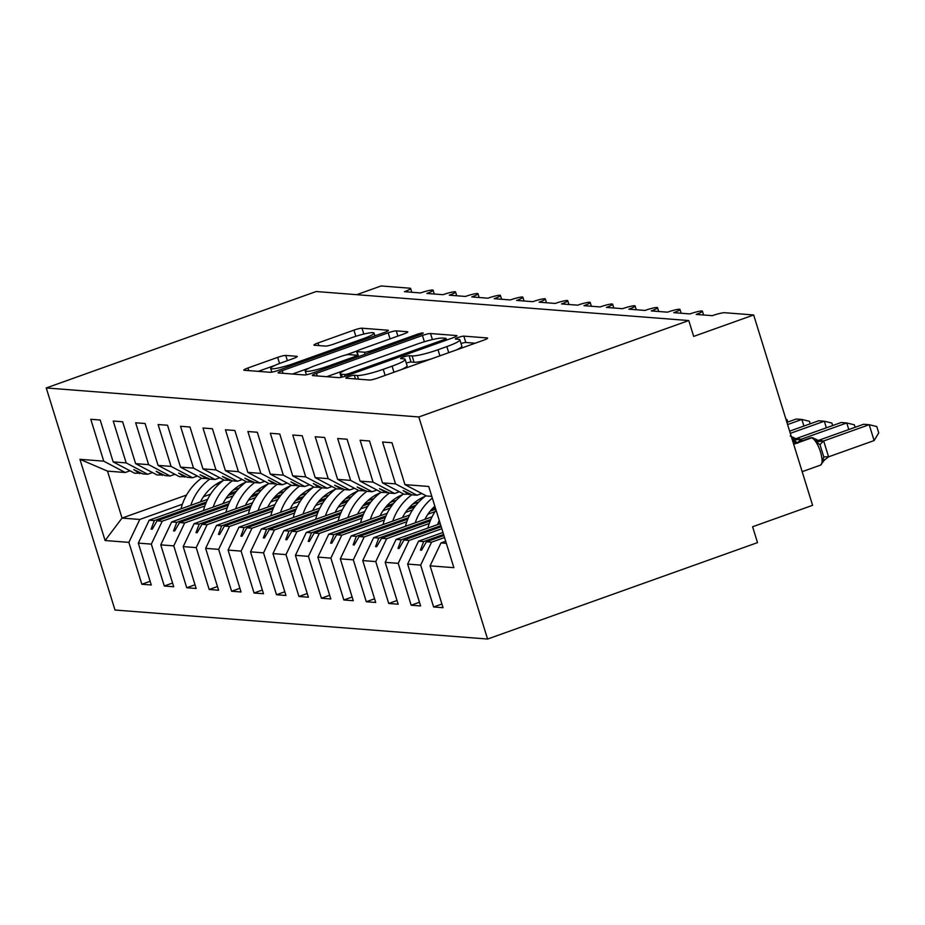 <?xml version="1.0" encoding="UTF-8"?>
<svg xmlns="http://www.w3.org/2000/svg" width="925" height="925" viewBox="0 0 925 925"><rect width="100%" height="100%" fill="white"/><g stroke="black" fill="none" stroke-linecap="round" stroke-linejoin="round"><path stroke-width="1.39" d="M348.667 376.602A4.602 0.601 -17.2 0 0 345.811 378.082A4.602 0.601 -17.2 0 0 346.089 378.198L369.491 380.025A6.579 0.856 -17.2 0 0 377.585 378.094L483.567 340.227A6.579 0.856 -17.2 0 0 487.648 338.111A6.579 0.856 -17.2 0 0 487.255 337.949L463.841 336.133A4.602 0.601 -17.2 0 0 458.187 337.486A4.602 0.601 -17.2 0 0 455.331 338.966A4.602 0.601 -17.2 0 0 455.597 339.07L458.627 339.313A21.044 2.752 -17.2 0 1 459.887 339.822A21.044 2.752 -17.2 0 1 446.844 346.586L438.011 349.743A21.044 2.752 -17.2 0 1 412.111 355.928L409.081 355.697A4.602 0.601 -17.2 0 0 403.427 357.038A4.602 0.601 -17.2 0 0 400.571 358.53A4.602 0.601 -17.2 0 0 400.837 358.634L403.867 358.877A21.044 2.752 -17.2 0 1 405.127 359.386A21.044 2.752 -17.2 0 1 392.084 366.15L383.251 369.306A21.044 2.752 -17.2 0 1 357.351 375.492L354.321 375.249A4.602 0.601 -17.2 0 0 348.667 376.602M285.756 355.443A6.579 0.856 -17.2 0 0 277.662 357.374L247.935 367.988A6.579 0.856 -17.2 0 0 243.853 370.104A6.579 0.856 -17.2 0 0 244.246 370.266L270.239 372.289A6.579 0.856 -17.2 0 0 278.332 370.358L384.314 332.503A6.579 0.856 -17.2 0 0 388.396 330.387A6.579 0.856 -17.2 0 0 388.003 330.225L362.01 328.202A6.579 0.856 -17.2 0 0 353.917 330.132L318.003 342.967A6.579 0.856 -17.2 0 0 313.922 345.083A6.579 0.856 -17.2 0 0 314.315 345.233L325.438 346.1A6.579 0.856 -17.2 0 0 333.532 344.169L351.338 337.81A17.587 2.301 -17.2 0 1 374.035 333.069A17.587 2.301 -17.2 0 1 363.132 338.723L293.352 363.652A17.587 2.301 -17.2 0 1 270.655 368.393A17.587 2.301 -17.2 0 1 281.57 362.739L293.202 358.576A6.579 0.856 -17.2 0 0 297.272 356.46A6.579 0.856 -17.2 0 0 296.879 356.31L285.756 355.443L287.374 360.658M418.828 416.967L46.25 387.957L114.989 610.026L487.579 639.036L418.828 416.967L688.778 320.547L693.681 336.399L753.667 314.974L724.714 312.719A10.048 1.307 -17.2 0 0 712.354 315.668L696.19 314.419A10.048 1.307 162.8 0 0 702.422 311.182A10.048 1.307 162.8 0 0 702.029 310.962A10.048 1.307 -17.2 0 0 689.911 313.922L673.747 312.662A10.048 1.307 162.8 0 0 679.979 309.436A10.048 1.307 162.8 0 0 679.586 309.216A10.048 1.307 -17.2 0 0 667.468 312.176L651.304 310.916A10.048 1.307 162.8 0 0 657.536 307.69A10.048 1.307 162.8 0 0 657.143 307.47A10.048 1.307 -17.2 0 0 645.014 310.43L628.861 309.17A10.048 1.307 162.8 0 0 635.093 305.932A10.048 1.307 162.8 0 0 634.689 305.724A10.048 1.307 -17.2 0 0 622.571 308.684L606.418 307.424A10.048 1.307 162.8 0 0 612.651 304.186A10.048 1.307 162.8 0 0 612.246 303.967A10.048 1.307 -17.2 0 0 600.128 306.938L583.964 305.678A10.048 1.307 162.8 0 0 590.196 302.44A10.048 1.307 162.8 0 0 589.803 302.221A10.048 1.307 -17.2 0 0 577.686 305.181L561.521 303.932A10.048 1.307 162.8 0 0 567.753 300.694A10.048 1.307 162.8 0 0 567.36 300.475A10.048 1.307 -17.2 0 0 555.243 303.435L539.078 302.174A10.048 1.307 162.8 0 0 545.311 298.948A10.048 1.307 162.8 0 0 544.918 298.729A10.048 1.307 -17.2 0 0 532.8 301.689L516.636 300.428A10.048 1.307 162.8 0 0 522.868 297.203A10.048 1.307 162.8 0 0 522.475 296.983A10.048 1.307 -17.2 0 0 510.346 299.943L494.193 298.683A10.048 1.307 162.8 0 0 500.425 295.445A10.048 1.307 162.8 0 0 500.032 295.237A10.048 1.307 -17.2 0 0 487.903 298.197L471.75 296.937A10.048 1.307 162.8 0 0 477.982 293.699A10.048 1.307 162.8 0 0 477.578 293.479A10.048 1.307 -17.2 0 0 465.46 296.451L449.296 295.191A10.048 1.307 162.8 0 0 455.539 291.953A10.048 1.307 162.8 0 0 455.135 291.733A10.048 1.307 -17.2 0 0 443.017 294.693L426.853 293.445A10.048 1.307 162.8 0 0 433.085 290.207A10.048 1.307 162.8 0 0 432.692 289.988A10.048 1.307 -17.2 0 0 420.574 292.947L404.41 291.687A10.048 1.307 162.8 0 0 410.642 288.461A10.048 1.307 162.8 0 0 410.041 288.218L381.088 285.964L356.68 294.682M46.25 387.957L316.188 291.525L688.778 320.547M316.442 373.33A6.579 0.856 -17.2 0 0 312.373 375.446A6.579 0.856 -17.2 0 0 312.766 375.608L338.758 377.631A6.579 0.856 -17.2 0 0 346.852 375.7L452.834 337.833A6.579 0.856 -17.2 0 0 456.915 335.717A6.579 0.856 -17.2 0 0 456.522 335.555L430.53 333.532A6.579 0.856 -17.2 0 0 422.436 335.463L316.442 373.33L317.263 375.955M304.498 374.96L278.506 372.937A6.579 0.856 -17.2 0 1 278.113 372.775A6.579 0.856 -17.2 0 1 282.183 370.659L388.176 332.803A6.579 0.856 -17.2 0 1 396.27 330.873L407.393 331.74A6.579 0.856 -17.2 0 1 407.786 331.89A6.579 0.856 -17.2 0 1 403.705 334.006L360.727 349.361A6.579 0.856 -17.2 0 0 356.645 351.477A6.579 0.856 -17.2 0 0 357.038 351.639L364.415 352.217A6.579 0.856 -17.2 0 0 372.509 350.286L417.256 334.295A4.602 0.601 -17.2 0 1 423.199 333.058A4.602 0.601 -17.2 0 1 420.343 334.538L312.592 373.029A6.579 0.856 -17.2 0 1 304.498 374.96M186.561 495.037L122.042 518.081L105.092 540.524L79.943 459.309L103.739 461.159L90.777 419.279L100.201 420.019L113.162 461.899L134.668 473.242L141.132 473.161M150.127 581.293L141.837 584.253L151.272 584.982L138.311 543.114L151.318 544.12L162.222 521.203L204.83 505.987M207.651 499.315L149.202 520.197L138.311 543.114M233.077 490.227L239.217 488.03M113.162 461.899L126.182 462.905L113.22 421.037L122.643 421.765L135.605 463.645L157.111 474.988L163.575 474.907M172.57 583.039L164.292 585.999L173.715 586.739L160.753 544.86L173.773 545.866L184.665 522.949L227.273 507.733M230.094 501.061L171.645 521.943L160.753 544.86M255.52 491.973L261.659 489.788M135.605 463.645L148.624 464.651L135.663 422.783L145.086 423.511L158.059 465.391L179.554 476.733L186.017 476.664M195.013 584.785L186.734 587.745L196.158 588.485L183.196 546.606L196.216 547.623L207.108 524.706L249.715 509.478M252.537 502.807L194.088 523.689L183.196 546.606M277.963 493.73L284.114 491.533M158.059 465.391L171.067 466.408L158.106 424.529L167.541 425.257L180.502 467.137L201.997 478.479L208.46 478.41M217.456 586.531L209.177 589.491L218.601 590.231L205.639 548.352L218.658 549.369L229.55 526.452L272.158 511.224M274.979 504.553L216.531 525.435L205.639 548.352M300.417 495.476L306.557 493.279M180.502 467.137L193.522 468.154L180.548 426.275L189.983 427.015L202.945 468.882L224.44 480.237L230.903 480.156M239.899 588.288L231.62 591.248L241.043 591.977L228.082 550.097L241.101 551.115L251.993 528.198L294.601 512.982M297.422 506.31L238.974 527.181L228.082 550.097M322.86 497.222L328.999 495.025M202.945 468.882L215.964 469.9L203.003 428.021L212.426 428.761L225.388 470.628L246.883 481.983L253.358 481.902M262.353 590.034L254.063 592.994L263.486 593.723L250.525 551.843L263.544 552.861L274.436 529.944L317.044 514.728M319.865 508.056L261.417 528.927L250.525 551.843M345.303 498.968L351.442 496.771M225.388 470.628L238.407 471.646L225.446 429.767L234.869 430.507L247.831 472.386L269.337 483.729L275.8 483.648M284.796 591.78L276.506 594.74L285.941 595.469L272.968 553.601L285.987 554.607L296.89 531.69L339.498 516.474M342.319 509.802L283.871 530.684L272.968 553.601M367.745 500.714L373.885 498.529M247.831 472.386L260.85 473.392L247.888 431.524L257.312 432.252L270.273 474.132L291.78 485.475L298.243 485.394M307.239 593.526L298.948 596.486L308.383 597.226L295.422 555.347L308.441 556.353L319.333 533.436L361.941 518.22M364.762 511.548L306.314 532.43L295.422 555.347M390.188 502.46L396.328 500.275M270.273 474.132L283.293 475.149L270.331 433.27L279.755 433.998L292.728 475.878L314.222 487.221L320.686 487.151M329.682 595.272L321.403 598.232L330.826 598.972L317.865 557.093L330.884 558.11L341.776 535.193L384.384 519.966M387.205 513.294L328.757 534.176L317.865 557.093M412.631 504.217L418.782 502.021M292.728 475.878L305.736 476.895L292.774 435.016L302.209 435.744L315.171 477.624L336.665 488.967L343.129 488.897M352.124 597.018L343.846 599.978L353.269 600.718L340.308 558.839L353.327 559.856L364.219 536.939L406.827 521.712M409.648 515.04L351.199 535.922L340.308 558.839M315.171 477.624L328.19 478.641L315.217 436.762L324.652 437.502L337.613 479.37L359.108 490.724L365.572 490.643M374.567 598.776L366.288 601.736L375.712 602.464L362.75 560.585L375.77 561.602L386.662 538.685L429.269 523.469M432.091 516.798L373.642 537.668L362.75 560.585M337.613 479.37L350.633 480.387L337.671 438.508L347.095 439.248L360.056 481.127L381.551 492.47L388.026 492.389M397.022 600.522L388.731 603.482L398.155 604.21L385.193 562.331L398.212 563.348L409.104 540.431L441.826 528.742M440.242 523.643L396.085 539.414L385.193 562.331M360.056 481.127L373.076 482.133L360.114 440.254L369.538 440.994L382.499 482.873L404.005 494.216L410.469 494.135M419.464 602.268L411.174 605.228L420.609 605.956L407.636 564.088L420.655 565.094L433.617 606.973L443.052 607.713L430.09 565.834L453.874 567.684L428.738 486.469L404.942 484.619L426.448 495.962L431.802 496.378M442.971 532.442L418.539 541.171L407.636 564.088M404.942 484.619L391.98 442.74L382.557 442.011L395.518 483.879L417.013 495.233L411.891 494.829L403.103 490.562L409.127 494.609M445.688 541.229L440.982 542.917L430.09 565.834M753.667 314.974L812.589 505.328L752.603 526.753L757.517 542.617L487.579 639.036M79.943 459.309L107.508 471.126L122.042 518.081L139.767 519.457L182.375 504.241M203.488 496.702L210.588 494.158M139.767 519.457L128.876 542.374L141.837 584.253M103.739 461.159L125.233 472.502L130.032 470.79M225.943 498.448L233.031 495.904M164.292 585.999L151.318 544.12M126.182 462.905L147.688 474.259L152.475 472.548M248.386 500.194L255.473 497.662M186.734 587.745L173.773 545.866M148.624 464.651L170.131 476.005L174.917 474.294M270.828 501.94L277.928 499.408M209.177 589.491L196.216 547.623M171.067 466.408L192.573 477.751L197.36 476.04M293.271 503.686L300.371 501.153M231.62 591.248L218.658 549.369M193.522 468.154L215.016 479.497L219.803 477.786M315.714 505.432L322.813 502.899M254.063 592.994L241.101 551.115M215.964 469.9L237.459 481.243L242.258 479.532M338.157 507.189L345.256 504.645M276.506 594.74L263.544 552.861M238.407 471.646L259.902 482.989L264.7 481.278M360.6 508.935L367.699 506.391M298.948 596.486L285.987 554.607M260.85 473.392L282.356 484.746L287.143 483.035M383.054 510.681L390.142 508.149M321.403 598.232L308.441 556.353M283.293 475.149L304.799 486.492L309.586 484.781M405.497 512.427L412.596 509.895M343.846 599.978L330.884 558.11M305.736 476.895L327.242 488.238L332.029 486.527M427.94 514.173L435.039 511.641M366.288 601.736L353.327 559.856M328.19 478.641L349.685 489.984L354.472 488.273M388.731 603.482L375.77 561.602M350.633 480.387L372.127 491.73L376.926 490.019M411.174 605.228L398.212 563.348M373.076 482.133L394.57 493.476L399.369 491.765M105.092 540.524L128.876 542.374M382.499 482.873L395.518 483.879M139.791 473.635L133.767 469.588L142.554 473.854L147.688 474.259M235.089 492.944L228.186 495.407M205.801 503.408L157.088 520.81L162.222 521.203M149.202 520.197L154.325 520.59L151.11 529.146L152.232 529.227L157.088 520.81M236.372 491.279L229.643 493.696M206.391 501.998L154.325 520.59M162.245 475.392L156.221 471.334L164.997 475.6L170.131 476.005M257.532 494.69L250.629 497.153M228.244 505.154L179.531 522.556L184.665 522.949M171.645 521.943L176.779 522.336L173.553 530.892L174.675 530.973L179.531 522.556M258.827 493.037L252.086 495.442M228.833 503.743L176.779 522.336M184.688 477.138L178.664 473.08L187.44 477.346L192.573 477.751M279.986 496.436L273.072 498.91M250.687 506.9L201.974 524.302L207.108 524.706M194.088 523.689L199.222 524.093L195.996 532.638L197.129 532.731L201.974 524.302M281.269 494.783L274.528 497.188M251.276 505.489L199.222 524.093M207.131 478.884L199.985 474.745L209.883 479.104L215.016 479.497M302.429 498.182L295.514 500.656M273.129 508.646L224.417 526.048L229.55 526.452M216.531 525.435L221.665 525.839L218.45 534.384L219.572 534.477L224.417 526.048M303.712 496.528L296.971 498.933M273.719 507.235L221.665 525.839M229.573 480.63L222.428 476.491L232.325 480.85L237.459 481.243M324.872 499.928L317.957 502.402M295.572 510.403L246.859 527.793L251.993 528.198M238.974 527.181L244.108 527.585L240.893 536.13L242.015 536.222L246.859 527.793M326.155 498.274L319.414 500.679M296.162 508.993L244.108 527.585M252.016 482.376L244.871 478.237L254.78 482.596L259.902 482.989M347.314 501.685L340.4 504.148M318.015 512.149L269.314 529.551L274.436 529.944M261.417 528.927L266.55 529.331L263.336 537.887L264.457 537.968L269.314 529.551M348.598 500.02L341.857 502.425M318.616 510.739L266.55 529.331M274.459 484.122L268.435 480.075L277.222 484.342L282.356 484.746M369.757 503.431L362.854 505.894M340.458 513.895L291.757 531.297L296.89 531.69M283.871 530.684L288.993 531.077L285.779 539.633L286.9 539.714L291.757 531.297M371.041 501.766L364.311 504.183M341.059 512.485L288.993 531.077M296.913 485.879L290.889 481.821L299.665 486.087L304.799 486.492M392.2 505.177L385.297 507.64M362.912 515.641L314.199 533.043L319.333 533.436M306.314 532.43L311.447 532.823L308.222 541.379L309.343 541.46L314.199 533.043M393.483 503.524L386.754 505.929M363.502 514.231L311.447 532.823M319.356 487.625L313.332 483.567L322.108 487.833L327.242 488.238M414.654 506.923L407.74 509.397M385.355 517.387L336.642 534.789L341.776 535.193M328.757 534.176L333.89 534.581L330.664 543.125L331.786 543.218L336.642 534.789M415.938 505.27L409.197 507.675M385.945 515.977L333.89 534.581M341.799 489.371L334.653 485.232L344.551 489.591L349.685 489.984M435.756 509.155L430.183 511.143M407.798 519.133L359.085 536.535L364.219 536.939M351.199 535.922L356.333 536.327L353.119 544.871L354.24 544.964L359.085 536.535M435.421 508.068L431.64 509.421M408.387 517.722L356.333 536.327M364.242 491.117L357.096 486.978L366.994 491.337L372.127 491.73M430.241 520.891L381.528 538.281L386.662 538.685M373.642 537.668L378.776 538.072L375.562 546.617L376.683 546.71L381.528 538.281M430.83 519.48L378.776 538.072M386.685 492.863L379.539 488.724L389.448 493.083L394.57 493.476M441.202 526.741L403.982 540.038L409.104 540.431M396.085 539.414L401.219 539.818L398.004 548.375L399.126 548.456L403.982 540.038M440.867 525.654L401.219 539.818M421.812 493.522L417.013 495.233M443.919 535.529L426.425 541.784L431.547 542.177L444.543 537.541M418.539 541.171L423.662 541.564L420.447 550.121L421.569 550.202L426.425 541.784M443.584 534.453L423.662 541.564M431.547 542.177L420.655 565.094M441.907 604.013L433.617 606.973M440.982 542.917L446.336 543.333M107.508 471.126L125.233 472.502M220.162 483.023L215.456 484.712M421.927 549.589L420.447 550.121M399.484 547.843L398.004 548.375M377.03 546.097L375.562 546.617M354.587 544.351L353.119 544.871M332.144 542.593L330.664 543.125M309.702 540.847L308.222 541.379M287.259 539.102L285.779 539.633M264.816 537.356L263.336 537.887M242.362 535.61L240.893 536.13M219.919 533.864L218.45 534.384M197.476 532.106L195.996 532.638M175.033 530.36L173.553 530.892M152.59 528.614L151.11 529.146M372.22 379.655A21.044 2.752 -17.2 0 0 376.186 378.556M401.358 369.595A21.044 2.752 -17.2 0 0 407.092 365.722L405.127 359.386M431.328 358.888A21.044 2.752 -17.2 0 1 414.076 362.276L411.047 362.033A4.602 0.601 -17.2 0 0 406.283 363.086M456.118 350.032A21.044 2.752 -17.2 0 0 461.853 346.17L459.887 339.822M475.23 343.21L465.807 342.481A4.602 0.601 -17.2 0 0 461.043 343.522M345.858 369.873L326.756 376.695M429.767 340.25A6.579 0.856 -17.2 0 0 425.789 341.337M344.574 374.498A4.602 0.601 -17.2 0 0 350.24 373.145L443.272 339.914A4.602 0.601 -17.2 0 0 446.127 338.423A4.602 0.601 -17.2 0 0 445.85 338.319L442.659 338.064A21.044 2.752 -17.2 0 0 416.77 344.25L353.177 366.971A21.044 2.752 -17.2 0 0 340.123 373.735A21.044 2.752 -17.2 0 0 341.383 374.243L344.574 374.498L345.129 376.267M292.497 374.024L309.528 367.942M345.58 355.061L357.177 350.922M316.119 365.294A17.587 2.301 -17.2 0 0 305.215 370.96A17.587 2.301 -17.2 0 0 327.913 366.219L352.494 357.432A6.579 0.856 -17.2 0 0 356.564 355.316A6.579 0.856 -17.2 0 0 356.171 355.154L348.794 354.587A6.579 0.856 -17.2 0 0 340.701 356.518L316.119 365.294M375.978 335.474L374.752 335.382M274.968 365.375L258.237 371.353M874.113 440.566L878.75 432.888L876.784 426.552L869.199 424.702L823.678 440.971L828.592 456.823L874.113 440.566L869.199 424.702L863.592 424.263L818.07 440.531M817.793 440.624L823.678 440.971M828.592 456.823L822.591 461.529L823.77 456.915L820.093 445.006L816.451 441.699L816.243 439.456L812.67 437.756A3.353 3.157 94.5 0 0 811.422 437.93L793.696 444.266M822.013 462.465L822.591 461.529M823.412 441.063L816.451 441.699M848.792 429.547L846.757 422.956L841.149 422.517L795.616 438.785M855.116 427.292L854.342 424.806L846.757 422.956L801.235 439.213L802.206 440.786M795.35 438.878L801.235 439.213M797.639 443.26L794.008 439.953L793.8 437.71L790.228 436.01M800.969 439.317L794.008 439.953M826.349 427.801L824.314 421.21L818.694 420.771L789.638 431.154M832.673 425.546L831.899 423.049L824.314 421.21L790.32 433.351M436.057 510.114A53.592 50.482 94.5 0 0 427.882 528.059M439.248 520.417A53.592 50.482 94.5 0 0 437.652 524.579M803.906 426.055L801.871 419.464L796.252 419.025L786.909 422.367M810.231 423.8L809.456 421.303L801.871 419.464L787.591 424.563M425.974 495.719A53.592 50.482 94.5 0 0 405.439 526.313M432.322 498.055A53.592 50.482 94.5 0 0 415.198 522.822M434.842 506.183A45.556 42.908 94.5 0 0 424.887 519.364M785.961 419.303L787.013 419.557L787.776 422.054M403.531 493.962A53.592 50.482 94.5 0 0 382.996 524.567M411.833 494.806A53.592 50.482 94.5 0 0 392.755 521.076M425.165 496.32A45.556 42.908 94.5 0 0 402.444 517.618M381.088 492.216A53.592 50.482 94.5 0 0 360.553 522.822M389.379 493.048A53.592 50.482 94.5 0 0 370.312 519.33M402.71 494.574A45.556 42.908 94.5 0 0 380.002 515.873M358.646 490.47A53.592 50.482 94.5 0 0 338.111 521.064M366.936 491.302A53.592 50.482 94.5 0 0 347.869 517.584M380.267 492.817A45.556 42.908 94.5 0 0 357.559 514.127M336.191 488.724A53.592 50.482 94.5 0 0 315.668 519.318M344.493 489.556A53.592 50.482 94.5 0 0 325.427 515.838M357.825 491.071A45.556 42.908 94.5 0 0 335.116 512.369M313.748 486.978A53.592 50.482 94.5 0 0 293.225 517.572M322.05 487.81A53.592 50.482 94.5 0 0 302.984 514.092M335.382 489.325A45.556 42.908 94.5 0 0 312.662 510.623M291.306 485.232A53.592 50.482 94.5 0 0 270.771 515.826M299.608 486.064A53.592 50.482 94.5 0 0 280.541 512.334M312.939 487.579A45.556 42.908 94.5 0 0 290.219 508.877M268.863 483.474A53.592 50.482 94.5 0 0 248.328 514.08M277.165 484.318A53.592 50.482 94.5 0 0 258.087 510.588M290.496 485.833A45.556 42.908 94.5 0 0 267.776 507.131M246.42 481.728A53.592 50.482 94.5 0 0 225.885 512.334M254.71 482.561A53.592 50.482 94.5 0 0 235.644 508.842M268.042 484.087A45.556 42.908 94.5 0 0 245.333 505.385M223.977 479.983A53.592 50.482 94.5 0 0 203.442 510.577M232.267 480.815A53.592 50.482 94.5 0 0 213.201 507.097M245.599 482.33A45.556 42.908 94.5 0 0 222.89 503.639M201.523 478.237A53.592 50.482 94.5 0 0 180.999 508.831M209.825 479.069A53.592 50.482 94.5 0 0 190.758 505.351M223.156 480.584A45.556 42.908 94.5 0 0 200.448 501.882M358.495 379.169L357.351 375.492M385.135 375.388L383.251 369.306M393.969 372.232L392.084 366.15M411.047 362.033L409.081 355.697M414.076 362.276L412.111 355.928M439.895 355.836L438.011 349.743M448.729 352.679L446.844 346.586M465.807 342.481L463.841 336.133M355.466 378.926L354.321 375.249M424.378 341.753L422.436 335.463M432.403 339.591L430.53 333.532M350.621 374.347L350.24 373.145M443.653 341.117L443.272 339.914M342.262 377.076L341.383 374.243M283.004 373.284L282.183 370.659M390.061 338.885L388.176 332.803M397.877 336.087L396.27 330.873M358.576 356.599L357.038 351.639M365.063 354.287L364.415 352.217M372.879 351.488L372.509 350.286M417.637 335.509L417.256 334.295M328.283 367.422L327.913 366.219M352.864 358.646L352.494 357.432M293.734 364.855L293.352 363.652M363.502 339.938L363.132 338.723M318.813 345.592L318.003 342.967M355.824 336.307L353.917 330.132M363.826 334.052L362.01 328.202M248.744 370.613L247.935 367.988M279.558 363.479L277.662 357.374M824.915 459.39L820.498 465.136A14.407 4.463 -109.7 0 0 820.475 451.943A14.407 4.463 -109.7 0 0 811.422 437.93L793.615 444M812.67 437.756L811.988 437.71A3.353 3.157 -85.5 0 0 810.751 437.872A14.407 4.463 -109.7 0 0 810.127 437.953L793.569 443.861M810.127 437.953L811.988 437.71A3.353 3.157 -85.5 0 1 812.323 437.756M821.146 440.497A7.365 6.938 -85.5 0 1 818.949 440.89M821.828 440.554A7.365 6.938 -85.5 0 1 819.145 440.924L819.087 440.924M823.77 456.915L828.58 456.684M820.093 445.006A7.365 1.607 145.7 0 1 823.759 441.075M795.246 443.272A14.407 4.463 -109.7 0 0 791.742 437.953M798.703 438.751A7.365 6.938 -85.5 0 1 796.494 439.144M799.373 438.808A7.365 6.938 -85.5 0 1 796.691 439.178L796.645 439.178M798.24 442.196A7.365 1.607 145.7 0 1 801.304 439.329M703.601 314.997L702.422 311.182M681.158 313.24L679.979 309.436M658.716 311.494L657.536 307.69M636.273 309.748L635.093 305.932M613.83 308.002L612.651 304.186M591.387 306.256L590.196 302.44M568.933 304.51L567.753 300.694M546.49 302.752L545.311 298.948M524.047 301.007L522.868 297.203M501.604 299.261L500.425 295.445M479.162 297.515L477.982 293.699M456.719 295.769L455.539 291.953M434.264 294.023L433.085 290.207M411.822 292.265L410.642 288.461M446.636 340.053L446.127 338.423M341.233 377.319L340.123 373.735M358.264 356.715L356.645 351.477M306.383 374.764L305.215 370.96M357.131 357.119L356.564 355.316M271.823 372.151L270.655 368.393M374.903 335.868L374.035 333.069M820.498 465.136L802.183 471.669M816.243 439.456L819.157 440.924M793.8 437.698L796.714 439.178"/></g></svg>
